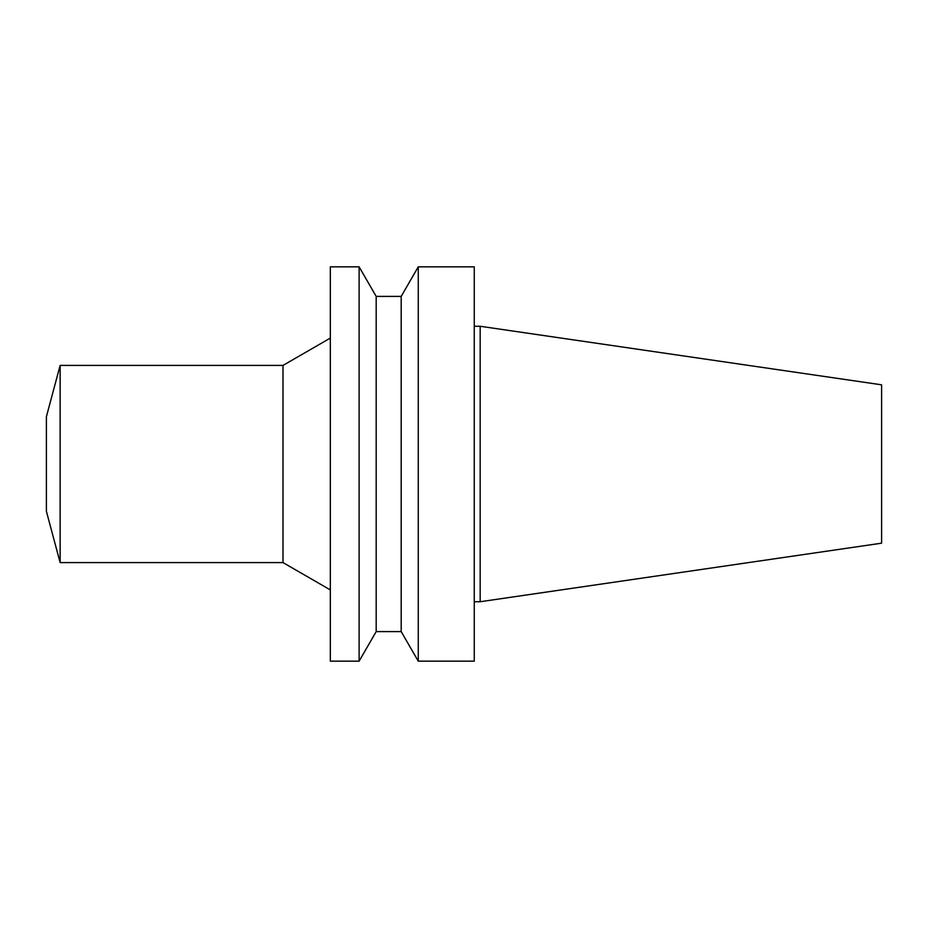 <?xml version="1.0" encoding="UTF-8"?>
<svg xmlns="http://www.w3.org/2000/svg" width="928" height="928" viewBox="0 0 928 928"><rect width="100%" height="100%" fill="white"/><g stroke="black" fill="none" stroke-linecap="round" stroke-linejoin="round"><path stroke-width="1.39" d="M480.17 326.273L480.17 601.727L881.6 543.182L881.6 384.818L480.17 326.273L474.254 326.273M480.17 601.727L474.254 601.727M474.254 661.165L474.254 266.835L418.261 266.835L418.261 661.165L474.254 661.165M418.261 661.165L401.186 631.597L401.186 296.403L418.261 266.835M401.186 631.597L376.188 631.597L376.188 296.403L359.113 266.835L330.322 266.835L330.322 661.165L359.113 661.165L359.113 266.835M376.188 631.597L359.113 661.165M330.322 589.906L283.005 562.588L283.005 365.412L330.322 338.094M283.005 562.588L60.134 562.588L60.134 365.412L283.005 365.412M60.134 562.588L46.4 511.316L46.4 416.684L60.134 365.412M401.186 296.403L376.188 296.403"/></g></svg>
